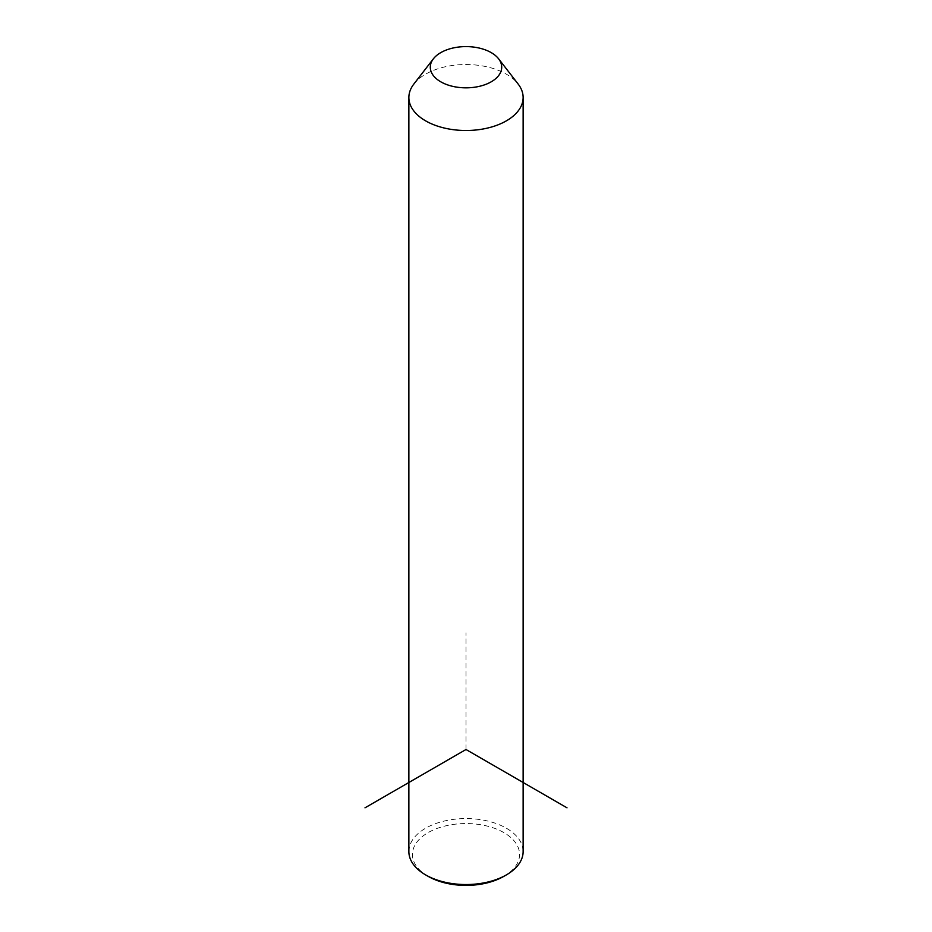<?xml version="1.0" encoding="UTF-8"?>
<svg xmlns="http://www.w3.org/2000/svg" width="932" height="932" viewBox="0 0 932 932"><rect width="100%" height="100%" fill="white"/><g stroke="black" fill="none" stroke-linecap="round" stroke-linejoin="round"><path stroke-width="0.7" stroke-dasharray="4.66 3.5" d="M413.843 84.055A57.132 32.993 180 0 1 466 64.529A57.132 32.993 180 0 1 518.157 84.055M408.868 851.557A57.132 32.993 180 0 1 457.88 818.902A57.132 32.993 180 0 1 520.825 842.272A57.132 32.993 180 0 1 523.132 851.557M428.126 876.336A53.567 30.931 180 0 1 414.6 863.183A53.567 30.931 180 0 1 450.925 824.797A53.567 30.931 180 0 1 517.4 845.767A53.567 30.931 180 0 1 503.874 876.336M466 749.503L466 632.875"/><path stroke-width="1.4" d="M498.597 58.798L518.157 84.055A57.132 32.993 180 0 1 520.825 88.237A57.132 32.993 180 0 1 523.132 97.522A57.132 32.993 180 0 1 474.12 130.165A57.132 32.993 180 0 1 411.175 106.807A57.132 32.993 180 0 1 408.868 97.522A57.132 32.993 180 0 1 413.843 84.055L433.403 58.798A35.707 20.62 180 0 1 466 46.6A35.707 20.62 180 0 1 498.597 58.798A35.707 20.62 180 0 1 500.263 61.407A35.707 20.62 180 0 1 476.054 87.002A35.707 20.62 180 0 1 431.737 73.022A35.707 20.62 180 0 1 433.403 58.798M523.132 97.522L523.132 851.557A57.132 32.993 180 0 1 506.402 874.88A57.132 32.993 180 0 1 425.598 874.88A57.132 32.993 180 0 1 411.175 860.842A57.132 32.993 180 0 1 408.868 851.557L408.868 97.522M506.402 874.88L503.874 876.336A53.567 30.931 180 0 1 428.126 876.336L425.598 874.88M567.005 807.823L466 749.503L364.995 807.823"/></g></svg>
